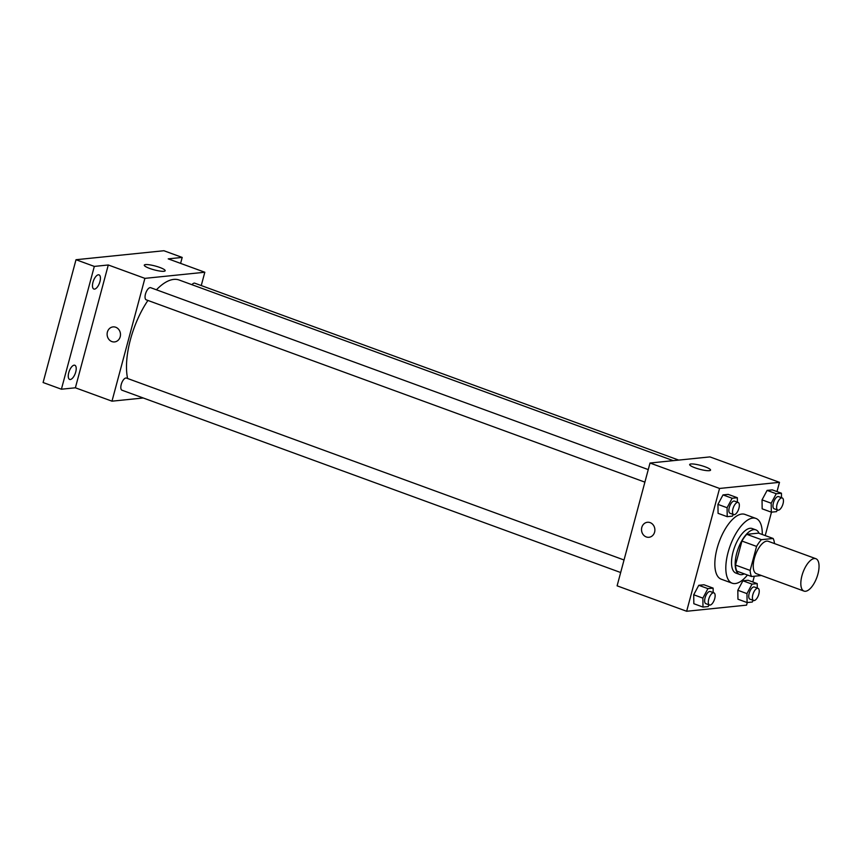 <?xml version="1.0" encoding="UTF-8"?>
<svg xmlns="http://www.w3.org/2000/svg" width="862" height="862" viewBox="0 0 862 862"><rect width="100%" height="100%" fill="white"/><g stroke="black" fill="none" stroke-linecap="round" stroke-linejoin="round"><path stroke-width="1.29" d="M817.919 574.081A17.251 7.381 -69.9 0 1 804.009 591.095A17.251 7.381 -69.9 0 1 803.007 572.368A17.251 7.381 -69.9 0 1 815.851 558.695A17.251 7.381 -69.9 0 1 817.919 574.081M804.009 591.095L756.427 573.693A17.251 7.381 -69.9 0 1 755.424 554.966A17.251 7.381 -69.9 0 1 768.268 541.304L815.851 558.695M751.556 576.516L736.913 571.172A23.166 9.913 -69.9 0 1 735.501 565.073L741.934 541.056A23.166 9.913 -69.9 0 1 746.783 534.321L758.506 533.125L773.149 538.481L761.426 539.677A23.166 9.913 -69.9 0 0 756.577 546.411L750.145 570.428A23.166 9.913 -69.9 0 0 751.556 576.516L761.394 575.514M773.149 538.481A23.166 9.913 -69.9 0 1 774.485 543.577M759.077 533.33A23.716 10.15 110.1 0 0 755.855 529.871A23.716 10.15 110.1 0 0 738.184 548.663A23.716 10.15 110.1 0 0 739.564 574.415A23.716 10.15 110.1 0 0 741.676 574.663A23.716 10.15 110.1 0 0 744.262 573.855M739.564 574.415L735.9 573.079A23.716 10.15 -69.9 0 1 734.521 547.327A23.716 10.15 -69.9 0 1 752.192 528.535L755.855 529.871M746.783 534.321L761.426 539.677M735.501 565.073L750.145 570.428M741.934 541.056L756.577 546.411M747.451 575.019A34.491 14.762 -69.9 0 1 732.204 583.208A34.491 14.762 -69.9 0 1 730.189 545.743A34.491 14.762 -69.9 0 1 755.888 518.418A34.491 14.762 -69.9 0 1 762.267 534.505M732.204 583.208L721.225 579.189A34.491 14.762 -69.9 0 1 719.21 541.724A34.491 14.762 -69.9 0 1 744.908 514.398L755.888 518.418M713.186 592.571L713.122 588.11L703.963 584.77L698.78 585.298L693.716 594.769L693.845 603.723L702.993 607.063L708.187 606.536L709.081 604.844M737.398 502.19L737.333 497.719L728.185 494.379L723.002 494.907L717.938 504.389L718.068 513.332L727.216 516.672L732.398 516.144L733.303 514.463M776.996 491.588L779.485 482.332L719.554 488.452L686.648 611.266L746.578 605.135L747.268 602.538M752.785 581.979L754.315 576.236M765.219 535.582L771.49 512.147M757.289 588.067L757.224 583.606L748.076 580.266L742.882 580.794L737.818 590.265L737.947 599.209L747.095 602.56L752.289 602.032L753.183 600.34M781.511 497.676L781.446 493.215L772.287 489.875L767.105 490.403L762.04 499.874L762.17 508.828L771.318 512.168L776.511 511.64L777.405 509.959M779.485 482.332L709.932 456.903L650.013 463.023L617.106 585.837L686.648 611.266M650.013 463.023L719.554 488.452M705.116 466.816A10.818 1.993 -165 0 1 710.557 470.124A10.818 1.993 -165 0 1 699.588 469.24A10.818 1.993 -165 0 1 689.665 464.521A10.818 1.993 -165 0 1 705.116 466.816M654.603 532.123A7.542 6.68 84.2 0 1 648.967 537.285A7.542 6.68 84.2 0 1 641.554 530.464A7.542 6.68 84.2 0 1 647.437 522.275A7.542 6.68 84.2 0 1 654.603 532.123M648.967 537.285A7.542 6.68 84.2 0 1 641.565 530.464A7.542 6.68 84.2 0 1 647.437 522.275M127.598 378.493A60.362 25.828 -69.9 0 1 147.919 300.45M156.431 289.794A60.362 25.828 -69.9 0 1 179.124 280.01L673.244 460.653M678.696 460.092L194.78 283.189A6.465 2.769 110.1 0 0 191.946 284.697M620.672 572.53L122.016 390.227A6.465 2.769 -69.9 0 1 121.639 383.202A6.465 2.769 -69.9 0 1 126.466 378.084L624.034 559.988M644.895 482.138L146.238 299.836A6.465 2.769 -69.9 0 1 145.861 292.811A6.465 2.769 -69.9 0 1 150.678 287.692L648.256 469.596M201.255 285.548L204.822 272.241L144.891 278.361L111.985 401.175L143.232 397.985M180.6 263.384L182.194 257.426L163.899 250.734L76.007 259.721L43.1 382.523L61.407 389.215L75.382 387.792L111.985 401.175M182.194 257.426L168.219 258.859L204.822 272.241M76.007 259.721L94.314 266.412L61.407 389.215M144.891 278.361L108.289 264.979L94.314 266.412M159.729 267.425A10.818 1.993 -165 0 1 165.17 270.743A10.818 1.993 -165 0 1 154.212 269.86A10.818 1.993 -165 0 1 144.277 265.14A10.818 1.993 -165 0 1 159.729 267.425M108.289 264.979L75.382 387.792M120.206 336.751A7.542 6.68 84.2 0 1 114.571 341.923A7.542 6.68 84.2 0 1 107.157 335.092A7.542 6.68 84.2 0 1 113.03 326.903A7.542 6.68 84.2 0 1 120.206 336.751M114.571 341.923A7.542 6.68 84.2 0 1 107.157 335.092A7.542 6.68 84.2 0 1 113.03 326.903M74.154 365.176A7.542 3.232 -69.9 0 1 74.832 365.262A7.542 3.232 -69.9 0 1 75.263 373.451A7.542 3.232 -69.9 0 1 69.65 379.431A7.542 3.232 -69.9 0 1 68.96 371.964A7.542 3.232 -69.9 0 1 74.154 365.176M98.376 274.795A7.542 3.232 -69.9 0 1 99.044 274.87A7.542 3.232 -69.9 0 1 99.486 283.059A7.542 3.232 -69.9 0 1 93.861 289.039A7.542 3.232 -69.9 0 1 93.171 281.583A7.542 3.232 -69.9 0 1 98.376 274.795M781.446 493.215L776.253 493.743L771.188 503.225L771.318 512.168M777.815 510.11L774.162 508.763A6.465 2.769 -69.9 0 1 773.785 501.738A6.465 2.769 -69.9 0 1 778.601 496.62L782.265 497.956A6.465 2.769 -69.9 0 1 783.041 503.72A6.465 2.769 -69.9 0 1 777.815 510.11A6.465 2.769 -69.9 0 1 777.438 503.085A6.465 2.769 -69.9 0 1 782.265 497.956M772.287 489.875L767.105 490.403L762.04 499.874L771.188 503.225M762.04 499.874L762.17 508.828M767.105 490.403L776.253 493.743M737.333 497.719L732.15 498.258L727.086 507.729L727.216 516.672M733.713 514.614L730.06 513.278A6.465 2.769 -69.9 0 1 729.672 506.253A6.465 2.769 -69.9 0 1 734.499 501.124L738.152 502.46A6.465 2.769 -69.9 0 1 738.928 508.235A6.465 2.769 -69.9 0 1 733.713 514.614A6.465 2.769 -69.9 0 1 733.336 507.589A6.465 2.769 -69.9 0 1 738.152 502.46M728.185 494.379L723.002 494.907L717.938 504.389L727.086 507.729M717.938 504.389L718.068 513.332M723.002 494.907L732.15 498.258M757.224 583.606L752.03 584.134L746.966 593.616L747.095 602.56M753.603 600.491L749.94 599.155A6.465 2.769 -69.9 0 1 749.563 592.129A6.465 2.769 -69.9 0 1 754.379 587.011L758.043 588.347A6.465 2.769 -69.9 0 1 758.819 594.112A6.465 2.769 -69.9 0 1 753.603 600.491A6.465 2.769 -69.9 0 1 753.226 593.465A6.465 2.769 -69.9 0 1 758.043 588.347M748.076 580.266L742.882 580.794L737.818 590.265L746.966 593.616M737.818 590.265L737.947 599.209M742.882 580.794L752.03 584.134M713.122 588.11L707.928 588.638L702.864 598.12L702.993 607.063M709.491 605.005L705.838 603.659A6.465 2.769 -69.9 0 1 705.461 596.633A6.465 2.769 -69.9 0 1 710.277 591.515L713.941 592.851A6.465 2.769 -69.9 0 1 714.717 598.616A6.465 2.769 -69.9 0 1 709.491 605.005A6.465 2.769 -69.9 0 1 709.114 597.98A6.465 2.769 -69.9 0 1 713.941 592.851M703.963 584.77L698.78 585.298L693.716 594.769L702.864 598.12M693.716 594.769L693.845 603.723M698.78 585.298L707.928 588.638"/></g></svg>

